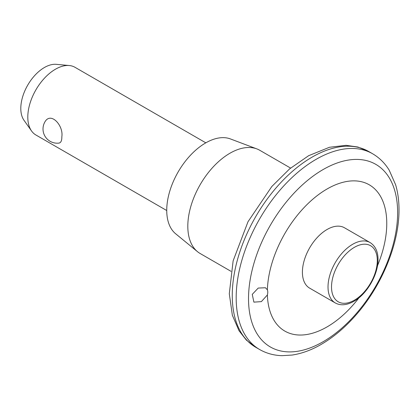 <?xml version="1.0" encoding="UTF-8"?>
<svg xmlns="http://www.w3.org/2000/svg" width="420" height="420" viewBox="0 0 420 420"><rect width="100%" height="100%" fill="white"/><g stroke="black" fill="none" stroke-linecap="round" stroke-linejoin="round"><path stroke-width="0.63" d="M61.84 136.747C61.898 140.6 60.947 142.711 58.994 143.084A14.201 14.201 0 0 1 44.919 121.884C50.82 111.4 63.656 125.57 61.84 136.747M370.083 242.56L344.474 227.771A34.849 20.118 120 0 0 309.629 247.895A34.849 20.118 120 0 0 309.629 288.136L335.239 302.92C340.673 305.928 347.12 305.261 354.569 300.919C366.807 293.9 378.189 274.832 378.026 259.523C378.016 251.591 375.365 245.936 370.083 242.56A34.849 20.118 120 0 0 335.239 262.678A34.849 20.118 120 0 0 335.239 302.92M377.486 265.755A84.452 48.757 120 0 0 344.762 181.876A84.452 48.757 120 0 0 267.377 289.837A9.119 5.266 -60 0 1 267.377 294.977A84.452 48.757 120 0 0 299.25 335.029A84.452 48.757 120 0 0 359.026 297.733M267.377 294.977L261.356 301.628L253.895 302.143L252.257 294.362L258.221 288.062L265.451 287.752L267.377 289.837M205.826 142.837L74.981 67.295A39.081 22.564 120 0 0 69.29 65.531L56.275 64.334A33.416 19.294 120 0 0 27.72 85.139A33.416 19.294 120 0 0 23.982 120.267L31.526 130.94A39.081 22.564 120 0 0 35.894 134.988L166.74 210.53M69.29 65.531A39.081 22.564 120 0 0 35.894 89.859A39.081 22.564 120 0 0 31.526 130.94M290.588 168.079L259.76 150.281A59.603 34.409 120 0 0 256.809 148.885L230.422 138.931A55.01 31.757 120 0 0 178.133 171.974A55.01 31.757 120 0 0 175.66 233.783L197.479 251.659A59.603 34.409 120 0 0 200.156 253.512L230.99 271.315M256.809 148.885A59.603 34.409 120 0 0 200.156 184.69A59.603 34.409 120 0 0 197.479 251.659M377.302 260.531A32.371 18.69 120 0 0 342.967 257.465A32.371 18.69 120 0 0 342.967 303.25A32.371 18.69 120 0 0 377.302 260.531M248.572 295.465A105.436 60.874 120 0 0 321.689 342.531A105.436 60.874 120 0 0 397.63 212.615A105.436 60.874 120 0 0 324.466 168.782A105.436 60.874 120 0 0 248.572 295.465M368.681 151.489A113.017 65.247 120 0 0 255.665 216.741A113.017 65.247 120 0 0 255.67 347.24L246.388 340.127L239.012 330.729L232.355 315.221L229.294 293.743L233.132 260.841L247.984 221.765L271.808 186.517L289.59 168.908L308.653 155.684L329.49 147.263L346.106 145.325L357.903 147.021L368.681 151.489L372.598 153.752A113.017 65.247 120 0 0 259.581 219.004A113.017 65.247 120 0 0 259.586 349.498L255.67 347.24M372.598 153.752C379.376 157.71 384.904 163.175 389.183 170.147L395.608 184.721C397.877 192.381 399.01 200.697 399 209.664C399.236 243.632 381.953 285.495 356.008 314.99C344.773 327.857 332.729 337.916 319.872 345.167C310.548 350.385 301.271 353.687 292.042 355.063L282.072 355.667C273.898 355.446 266.401 353.388 259.586 349.498"/></g></svg>
